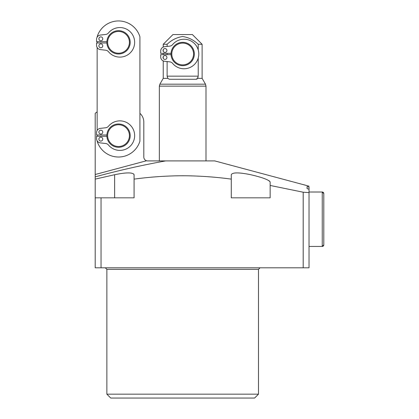 <?xml version="1.0" encoding="UTF-8"?>
<svg xmlns="http://www.w3.org/2000/svg" width="419" height="419" viewBox="0 0 419 419"><rect width="100%" height="100%" fill="white"/><g stroke="black" fill="none" stroke-linecap="round" stroke-linejoin="round"><path stroke-width="0.63" d="M307.08 186.56L307.08 188.623L307.08 186.56L309.023 186.989L309.023 192.007L322.242 192.007A1.556 1.556 0 0 1 323.798 193.562L323.798 244.879A1.556 1.556 0 0 1 322.242 246.435L322.242 192.007L323.798 193.562L323.798 206.389M231.272 179.123L231.272 174.713C232.435 172.314 238.914 172.314 250.709 174.713C262.472 177.452 268.956 179.882 270.145 182.003L270.145 197.836L231.272 197.836L231.272 179.123C215.047 176.933 198.847 175.807 182.674 175.75C166.448 175.812 150.248 176.938 134.08 179.123L134.08 197.836L101.037 197.836L101.037 267.814L95.202 267.814L95.202 197.836L101.037 197.836M258.486 394.164L254.595 398.05L110.752 398.05L106.866 394.164L258.486 394.164L258.486 269.37L106.866 269.37L105.31 267.814M97.145 111.931A11.664 11.664 0 0 0 95.202 113.334L95.202 179.123L114.644 174.713C126.423 172.314 132.902 172.314 134.08 174.713L133.671 173.927M95.202 174.514L146.582 160.744A3.886 3.886 0 0 0 147.687 160.906L214.748 160.906L309.023 186.167M307.08 192.468L303.194 192.211L270.145 185.455M303.194 192.211L309.023 192.62L309.023 267.814L303.194 267.814L303.194 192.211M307.08 188.623L309.023 189.226L309.023 192.62M309.023 186.989C309.023 185.895 309.023 185.895 309.023 186.989M269.747 181.286L268.652 180.489M256.365 176.085L250.709 174.713M146.582 160.744A3.886 3.886 0 0 1 143.801 157.015L143.801 122.029A11.664 11.664 0 0 0 139.909 113.334M165.704 160.906C141.962 165.18 118.462 170.502 95.202 176.855M134.08 174.713L134.08 179.123L134.08 174.713M101.037 267.814L303.194 267.814M95.202 179.123L95.202 197.836M171.015 53.993A11.664 11.664 0 0 1 182.674 42.329A11.664 11.664 0 0 1 194.337 53.993A11.664 11.664 0 0 1 182.674 65.657A11.664 11.664 0 0 1 171.015 53.993A11.664 11.664 0 0 0 182.674 65.657A11.664 11.664 0 0 0 194.337 53.993M163.043 57.492A1.943 1.943 0 0 0 164.986 59.435A1.943 1.943 0 0 0 166.93 57.492A1.943 1.943 0 0 0 164.986 55.549A1.943 1.943 0 0 0 163.043 57.492M163.043 50.495A1.943 1.943 0 0 0 164.986 52.438A1.943 1.943 0 0 0 166.93 50.495A1.943 1.943 0 0 0 164.986 48.552A1.943 1.943 0 0 0 163.043 50.495M163.237 78.363L159.869 84.193L205.483 84.193L202.115 78.363L197.49 78.363L196.097 79.264L169.255 79.264L167.857 78.363L163.237 78.363L163.237 60.917M196.097 79.264L197.082 79.05M172.958 34.557L192.394 34.557L202.115 44.278L198.224 44.278C193.829 40.051 188.644 37.459 182.674 36.5C176.745 37.438 171.56 40.03 167.123 44.278L163.237 44.278L172.958 34.557M167.857 78.363L167.123 76.153L167.123 61.562M167.123 54.648L167.123 53.344M167.123 46.425L167.123 44.278M167.123 76.153L198.224 76.153L198.224 58.063M198.224 49.924L198.224 44.278M197.501 78.348L198.025 77.4M198.224 76.153L197.49 78.363M171.031 54.648L160.713 54.648L160.713 57.015A4.274 4.274 0 0 0 164.505 61.268L169.81 61.871A4.274 4.274 0 0 1 172.628 63.395A14.775 14.775 0 0 0 194.133 64.767A14.775 14.775 0 0 0 194.133 43.22A14.775 14.775 0 0 0 172.628 44.592A4.274 4.274 0 0 1 169.81 46.121L164.505 46.724A4.274 4.274 0 0 0 160.713 50.971L160.713 53.344L171.031 53.344M98.894 45.833A1.943 1.943 0 0 0 100.838 47.776A1.943 1.943 0 0 0 102.781 45.833A1.943 1.943 0 0 0 100.838 43.885A1.943 1.943 0 0 0 98.894 45.833M98.894 38.836A1.943 1.943 0 0 0 100.838 40.779A1.943 1.943 0 0 0 102.781 38.831A1.943 1.943 0 0 0 100.838 36.888A1.943 1.943 0 0 0 98.894 38.836M106.866 42.335A11.664 11.664 0 0 1 118.53 30.671A11.664 11.664 0 0 1 130.189 42.329A11.664 11.664 0 0 1 118.53 53.993A11.664 11.664 0 0 1 106.866 42.335A11.664 11.664 0 0 0 118.53 53.993A11.664 11.664 0 0 0 130.189 42.329M98.894 139.134A1.943 1.943 0 0 0 100.843 141.077A1.943 1.943 0 0 0 102.786 139.134A1.943 1.943 0 0 0 100.843 137.191A1.943 1.943 0 0 0 98.894 139.134M98.894 132.137A1.943 1.943 0 0 0 100.843 134.08A1.943 1.943 0 0 0 102.786 132.137A1.943 1.943 0 0 0 100.843 130.194A1.943 1.943 0 0 0 98.894 132.137M106.866 135.636A11.664 11.664 0 0 1 118.53 123.972A11.664 11.664 0 0 1 130.194 135.636A11.664 11.664 0 0 1 118.53 147.299A11.664 11.664 0 0 1 106.866 135.636A11.664 11.664 0 0 0 118.53 147.299A11.664 11.664 0 0 0 130.194 135.636M97.145 47.509L97.145 130.456M97.145 140.815L97.145 141.182A22.354 22.354 0 0 0 139.909 141.182L139.909 36.783A22.354 22.354 0 0 0 97.145 36.783L97.145 37.155M97.145 41.68L97.145 42.984M97.145 134.986L97.145 136.285M106.887 136.285L96.564 136.285L96.564 138.658A4.274 4.274 0 0 0 100.361 142.905L105.667 143.508A4.274 4.274 0 0 1 108.484 145.037A14.775 14.775 0 0 0 129.984 146.409A14.775 14.775 0 0 0 129.984 124.862A14.775 14.775 0 0 0 108.484 126.234A4.274 4.274 0 0 1 105.667 127.764L100.361 128.366A4.274 4.274 0 0 0 96.564 132.614L96.564 134.986L106.887 134.986M106.882 42.984L96.564 42.984L96.564 45.357A4.274 4.274 0 0 0 100.356 49.604L105.667 50.207A4.274 4.274 0 0 1 108.479 51.731A14.775 14.775 0 0 0 129.984 53.103A14.775 14.775 0 0 0 129.984 31.556A14.775 14.775 0 0 0 108.479 32.933A4.274 4.274 0 0 1 105.667 34.458L100.356 35.06A4.274 4.274 0 0 0 96.564 39.313L96.564 41.68L106.882 41.68M323.798 219.221L323.798 193.562M323.798 232.047L323.798 228.936M114.644 174.713L114.644 197.836M193.562 53.993A10.884 10.884 0 0 0 182.674 43.11A10.884 10.884 0 0 0 171.79 53.993A10.884 10.884 0 0 0 182.674 64.882A10.884 10.884 0 0 0 193.562 53.993M205.483 84.193L206.001 86.136L159.351 86.136L159.351 160.906M129.413 42.329A10.884 10.884 0 0 0 118.53 31.446A10.884 10.884 0 0 0 107.641 42.335A10.884 10.884 0 0 0 118.53 53.218A10.884 10.884 0 0 0 129.413 42.329M129.413 135.636A10.884 10.884 0 0 0 118.53 124.752A10.884 10.884 0 0 0 107.646 135.636A10.884 10.884 0 0 0 118.53 146.519A10.884 10.884 0 0 0 129.413 135.636M106.866 394.164L106.866 269.37M258.486 269.37L260.037 267.814M206.001 86.136L206.001 160.906M202.115 78.363L202.115 44.278M163.237 58.341L163.237 56.649M163.237 54.648L163.237 53.344M163.237 51.343L163.237 49.646M163.237 47.069L163.237 44.278M159.869 84.193L159.351 86.136M309.023 246.435L322.242 246.435L323.798 244.879"/></g></svg>
